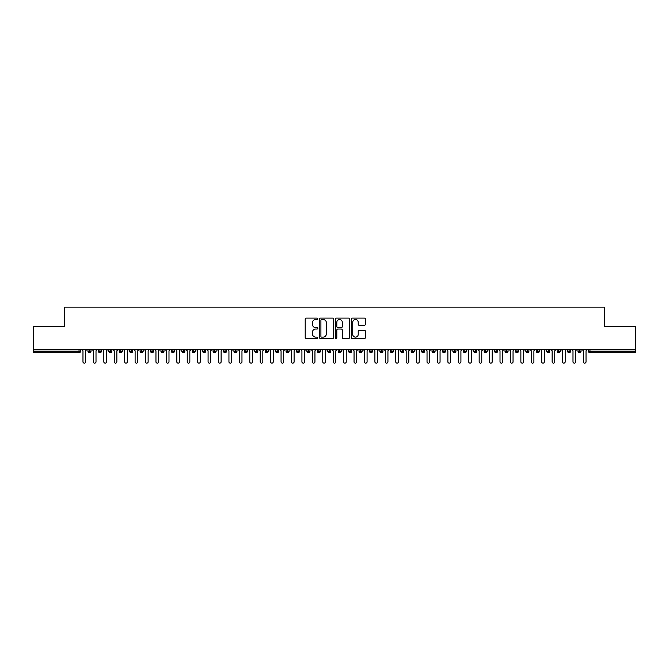 <?xml version="1.0" encoding="UTF-8"?>
<svg xmlns="http://www.w3.org/2000/svg" width="669" height="669" viewBox="0 0 669 669"><rect width="100%" height="100%" fill="white"/><g stroke="black" fill="none" stroke-linecap="round" stroke-linejoin="round"><path stroke-width="1" d="M317.817 318.804A0.719 0.719 0 0 0 317.106 318.093L306.226 318.093A1.02 1.02 0 0 0 305.206 319.113L305.206 337.536A1.02 1.02 0 0 0 306.226 338.556L317.106 338.556A0.719 0.719 0 0 0 317.817 337.837A0.719 0.719 0 0 0 317.106 337.126L315.693 337.126A3.278 3.278 0 0 1 312.423 333.848L312.423 332.317A3.278 3.278 0 0 1 315.693 329.039L317.106 329.039A0.719 0.719 0 0 0 317.817 328.32A0.719 0.719 0 0 0 317.106 327.609L315.693 327.609A3.278 3.278 0 0 1 312.423 324.331L312.423 322.793A3.278 3.278 0 0 1 315.693 319.523L317.106 319.523A0.719 0.719 0 0 0 317.817 318.804M364.404 325.301A1.02 1.02 0 0 0 365.433 324.281L365.433 319.113A1.02 1.02 0 0 0 364.404 318.093L352.329 318.093A1.02 1.02 0 0 0 351.309 319.113L351.309 337.536A1.02 1.02 0 0 0 352.329 338.556L364.404 338.556A1.02 1.02 0 0 0 365.433 337.536L365.433 331.289A1.02 1.02 0 0 0 364.404 330.269L359.236 330.269A1.02 1.02 0 0 0 358.216 331.289L358.216 334.383A2.735 2.735 0 0 1 355.482 337.126A2.735 2.735 0 0 1 352.739 334.383L352.739 322.257A2.735 2.735 0 0 1 355.482 319.523A2.735 2.735 0 0 1 358.216 322.257L358.216 324.281A1.02 1.02 0 0 0 359.236 325.301L364.404 325.301M33.45 349.486L635.55 349.486L635.55 326.656L604.274 326.656L604.274 307.155L64.726 307.155L64.726 326.656L33.45 326.656L33.45 351.158L79.034 351.158L79.034 349.486M333.605 319.113A1.02 1.02 0 0 0 332.585 318.093L320.501 318.093A1.02 1.02 0 0 0 319.481 319.113L319.481 337.536A1.02 1.02 0 0 0 320.501 338.556L332.585 338.556A1.02 1.02 0 0 0 333.605 337.536L333.605 319.113M336.415 318.093L348.499 318.093A1.02 1.02 0 0 1 349.519 319.113L349.519 337.536A1.02 1.02 0 0 1 348.499 338.556L343.331 338.556A1.02 1.02 0 0 1 342.302 337.536L342.302 330.06A1.02 1.02 0 0 0 341.282 329.039L337.853 329.039A1.02 1.02 0 0 0 336.825 330.06L336.825 337.837A0.719 0.719 0 0 1 336.114 338.556A0.719 0.719 0 0 1 335.395 337.837L335.395 319.113A1.02 1.02 0 0 1 336.415 318.093M80.598 351.158L79.034 351.158L79.034 352.722A1.564 1.564 0 0 0 80.598 351.158L80.598 349.486L80.598 351.158A1.564 1.564 0 0 1 79.034 352.722L33.45 352.722L33.45 351.158M635.55 349.486L635.55 352.722L589.966 352.722A1.564 1.564 0 0 1 588.402 351.158L588.402 349.486M89.512 349.486L89.512 352.722A1.564 1.564 0 0 1 87.948 351.158L87.948 349.486M91.026 349.486L91.026 351.158A1.564 1.564 0 0 1 89.512 352.722A1.564 1.564 0 0 0 91.026 351.158L87.948 351.158A1.564 1.564 0 0 0 89.512 352.722M99.94 349.486L99.94 352.722A1.564 1.564 0 0 1 98.376 351.158L98.376 349.486L98.376 351.158A1.564 1.564 0 0 0 99.94 352.722A1.564 1.564 0 0 0 101.454 351.158L101.454 349.486M110.368 349.486L110.368 352.722A1.564 1.564 0 0 1 108.804 351.158L108.804 349.486L108.804 351.158A1.564 1.564 0 0 0 110.368 352.722A1.564 1.564 0 0 0 111.882 351.158L111.882 349.486M120.796 349.486L120.796 352.722A1.564 1.564 0 0 1 119.233 351.158L119.233 349.486L119.233 351.158A1.564 1.564 0 0 0 120.796 352.722A1.564 1.564 0 0 0 122.302 351.158L122.302 349.486M131.216 349.486L131.216 352.722A1.564 1.564 0 0 1 129.652 351.158L129.652 349.486L129.652 351.158A1.564 1.564 0 0 0 131.216 352.722A1.564 1.564 0 0 0 132.73 351.158L132.73 349.486M141.644 349.486L141.644 352.722A1.564 1.564 0 0 1 140.08 351.158L140.08 349.486L140.08 351.158A1.564 1.564 0 0 0 141.644 352.722A1.564 1.564 0 0 0 143.158 351.158L143.158 349.486M152.072 349.486L152.072 352.722A1.564 1.564 0 0 1 150.508 351.158L150.508 349.486L150.508 351.158A1.564 1.564 0 0 0 152.072 352.722A1.564 1.564 0 0 0 153.586 351.158L153.586 349.486M162.5 349.486L162.5 352.722A1.564 1.564 0 0 1 160.936 351.158L160.936 349.486L160.936 351.158A1.564 1.564 0 0 0 162.5 352.722A1.564 1.564 0 0 0 164.005 351.158L164.005 349.486M172.92 349.486L172.92 352.722A1.564 1.564 0 0 1 171.356 351.158L171.356 349.486L171.356 351.158A1.564 1.564 0 0 0 172.92 352.722A1.564 1.564 0 0 0 174.433 351.158L174.433 349.486M183.348 349.486L183.348 352.722A1.564 1.564 0 0 1 181.784 351.158L181.784 349.486L181.784 351.158A1.564 1.564 0 0 0 183.348 352.722A1.564 1.564 0 0 0 184.861 351.158L184.861 349.486M193.776 349.486L193.776 352.722A1.564 1.564 0 0 1 192.212 351.158L192.212 349.486L192.212 351.158A1.564 1.564 0 0 0 193.776 352.722A1.564 1.564 0 0 0 195.289 351.158L195.289 349.486M204.204 349.486L204.204 352.722A1.564 1.564 0 0 1 202.64 351.158L202.64 349.486L202.64 351.158A1.564 1.564 0 0 0 204.204 352.722A1.564 1.564 0 0 0 205.709 351.158L205.709 349.486M214.624 349.486L214.624 352.722A1.564 1.564 0 0 1 213.06 351.158A1.564 1.564 0 0 0 214.624 352.722A1.564 1.564 0 0 1 213.06 351.158L213.06 349.486M216.137 349.486L216.137 351.158A1.564 1.564 0 0 1 214.624 352.722A1.564 1.564 0 0 0 216.137 351.158L213.06 351.158M225.052 352.722A1.564 1.564 0 0 1 223.488 351.158L223.488 349.486L223.488 351.158A1.564 1.564 0 0 0 225.052 352.722A1.564 1.564 0 0 0 226.565 351.158L226.565 349.486L226.565 351.158A1.564 1.564 0 0 1 225.052 352.722L225.052 351.158L226.565 351.158M235.48 349.486L235.48 352.722A1.564 1.564 0 0 1 233.916 351.158L233.916 349.486L233.916 351.158A1.564 1.564 0 0 0 235.48 352.722A1.564 1.564 0 0 0 236.993 351.158L236.993 349.486M245.908 349.486L245.908 352.722A1.564 1.564 0 0 1 244.344 351.158L244.344 349.486L244.344 351.158A1.564 1.564 0 0 0 245.908 352.722A1.564 1.564 0 0 0 247.413 351.158L247.413 349.486M256.327 349.486L256.327 351.158L254.764 351.158L254.764 349.486L254.764 351.158A1.564 1.564 0 0 0 256.327 352.722A1.564 1.564 0 0 0 257.841 351.158L257.841 349.486L257.841 351.158A1.564 1.564 0 0 1 256.327 352.722A1.564 1.564 0 0 1 254.764 351.158A1.564 1.564 0 0 0 256.327 352.722L256.327 351.158L257.841 351.158M266.755 349.486L266.755 352.722A1.564 1.564 0 0 1 265.192 351.158L265.192 349.486L265.192 351.158A1.564 1.564 0 0 0 266.755 352.722A1.564 1.564 0 0 0 268.269 351.158L268.269 349.486M277.183 349.486L277.183 352.722A1.564 1.564 0 0 1 275.62 351.158L275.62 349.486L275.62 351.158A1.564 1.564 0 0 0 277.183 352.722A1.564 1.564 0 0 0 278.697 351.158L278.697 349.486M287.611 349.486L287.611 352.722A1.564 1.564 0 0 1 286.048 351.158L286.048 349.486L286.048 351.158A1.564 1.564 0 0 0 287.611 352.722A1.564 1.564 0 0 0 289.125 351.158L289.125 349.486M298.031 349.486L298.031 352.722A1.564 1.564 0 0 1 296.467 351.158L296.467 349.486M299.545 349.486L299.545 351.158A1.564 1.564 0 0 1 298.031 352.722A1.564 1.564 0 0 0 299.545 351.158L296.467 351.158A1.564 1.564 0 0 0 298.031 352.722M308.459 349.486L308.459 352.722A1.564 1.564 0 0 1 306.895 351.158L306.895 349.486L306.895 351.158A1.564 1.564 0 0 0 308.459 352.722A1.564 1.564 0 0 0 309.973 351.158L309.973 349.486M318.887 349.486L318.887 352.722A1.564 1.564 0 0 1 317.323 351.158L317.323 349.486M320.401 349.486L320.401 351.158A1.564 1.564 0 0 1 318.887 352.722A1.564 1.564 0 0 0 320.401 351.158L317.323 351.158A1.564 1.564 0 0 0 318.887 352.722M329.315 349.486L329.315 352.722A1.564 1.564 0 0 1 327.751 351.158L327.751 349.486M330.829 349.486L330.829 351.158A1.564 1.564 0 0 1 329.315 352.722A1.564 1.564 0 0 0 330.829 351.158L327.751 351.158A1.564 1.564 0 0 0 329.315 352.722M339.735 349.486L339.735 352.722A1.564 1.564 0 0 1 338.171 351.158A1.564 1.564 0 0 0 339.735 352.722A1.564 1.564 0 0 1 338.171 351.158L338.171 349.486M341.249 349.486L341.249 351.158L341.249 349.486M350.163 349.486L350.163 352.722A1.564 1.564 0 0 1 348.599 351.158L348.599 349.486M351.677 349.486L351.677 351.158A1.564 1.564 0 0 1 350.163 352.722A1.564 1.564 0 0 0 351.677 351.158L348.599 351.158A1.564 1.564 0 0 0 350.163 352.722M360.591 349.486L360.591 352.722A1.564 1.564 0 0 1 359.027 351.158L359.027 349.486M362.105 349.486L362.105 351.158A1.564 1.564 0 0 1 360.591 352.722A1.564 1.564 0 0 0 362.105 351.158L359.027 351.158A1.564 1.564 0 0 0 360.591 352.722M371.019 349.486L371.019 352.722A1.564 1.564 0 0 1 369.455 351.158L369.455 349.486M372.533 349.486L372.533 351.158A1.564 1.564 0 0 1 371.019 352.722A1.564 1.564 0 0 0 372.533 351.158L369.455 351.158A1.564 1.564 0 0 0 371.019 352.722M381.447 349.486L381.447 352.722A1.564 1.564 0 0 1 379.875 351.158L379.875 349.486M382.952 349.486L382.952 351.158A1.564 1.564 0 0 1 381.447 352.722A1.564 1.564 0 0 0 382.952 351.158L379.875 351.158A1.564 1.564 0 0 0 381.447 352.722M391.867 349.486L391.867 352.722A1.564 1.564 0 0 1 390.303 351.158L390.303 349.486M393.38 349.486L393.38 351.158L393.38 349.486M402.295 349.486L402.295 352.722A1.564 1.564 0 0 1 400.731 351.158L400.731 349.486M403.808 349.486L403.808 351.158A1.564 1.564 0 0 1 402.295 352.722A1.564 1.564 0 0 0 403.808 351.158L400.731 351.158A1.564 1.564 0 0 0 402.295 352.722M412.723 349.486L412.723 352.722A1.564 1.564 0 0 1 411.159 351.158L411.159 349.486L411.159 351.158A1.564 1.564 0 0 0 412.723 352.722A1.564 1.564 0 0 0 414.236 351.158L414.236 349.486M423.151 349.486L423.151 352.722A1.564 1.564 0 0 1 421.587 351.158L421.587 349.486M424.656 349.486L424.656 351.158L424.656 349.486M433.571 349.486L433.571 352.722A1.564 1.564 0 0 1 432.007 351.158A1.564 1.564 0 0 0 433.571 352.722A1.564 1.564 0 0 1 432.007 351.158L432.007 349.486M435.084 349.486L435.084 351.158L435.084 349.486M443.999 349.486L443.999 352.722A1.564 1.564 0 0 1 442.435 351.158L442.435 349.486L442.435 351.158A1.564 1.564 0 0 0 443.999 352.722A1.564 1.564 0 0 0 445.512 351.158L445.512 349.486M454.427 349.486L454.427 352.722A1.564 1.564 0 0 1 452.863 351.158A1.564 1.564 0 0 0 454.427 352.722A1.564 1.564 0 0 1 452.863 351.158L452.863 349.486M455.94 349.486L455.94 351.158A1.564 1.564 0 0 1 454.427 352.722A1.564 1.564 0 0 0 455.94 351.158L452.863 351.158M464.855 349.486L464.855 352.722A1.564 1.564 0 0 1 463.291 351.158L463.291 349.486L463.291 351.158A1.564 1.564 0 0 0 464.855 352.722A1.564 1.564 0 0 0 466.36 351.158L466.36 349.486M475.274 349.486L475.274 352.722A1.564 1.564 0 0 1 473.711 351.158L473.711 349.486M476.788 349.486L476.788 351.158L476.788 349.486M485.702 349.486L485.702 352.722A1.564 1.564 0 0 1 484.139 351.158A1.564 1.564 0 0 0 485.702 352.722A1.564 1.564 0 0 1 484.139 351.158L484.139 349.486M487.216 349.486L487.216 351.158L487.216 349.486M496.13 349.486L496.13 352.722A1.564 1.564 0 0 1 494.567 351.158L494.567 349.486M497.644 349.486L497.644 351.158L497.644 349.486M506.558 349.486L506.558 352.722A1.564 1.564 0 0 1 504.995 351.158L504.995 349.486M508.064 349.486L508.064 351.158A1.564 1.564 0 0 1 506.558 352.722A1.564 1.564 0 0 0 508.064 351.158L504.995 351.158A1.564 1.564 0 0 0 506.558 352.722M516.978 349.486L516.978 352.722A1.564 1.564 0 0 1 515.414 351.158A1.564 1.564 0 0 0 516.978 352.722A1.564 1.564 0 0 1 515.414 351.158L515.414 349.486M518.492 349.486L518.492 351.158A1.564 1.564 0 0 1 516.978 352.722A1.564 1.564 0 0 0 518.492 351.158L515.414 351.158M527.406 349.486L527.406 352.722A1.564 1.564 0 0 1 525.842 351.158A1.564 1.564 0 0 0 527.406 352.722A1.564 1.564 0 0 1 525.842 351.158L525.842 349.486M528.92 349.486L528.92 351.158L528.92 349.486M537.834 349.486L537.834 352.722A1.564 1.564 0 0 1 536.27 351.158L536.27 349.486L536.27 351.158A1.564 1.564 0 0 0 537.834 352.722A1.564 1.564 0 0 0 539.348 351.158L539.348 349.486M548.262 349.486L548.262 352.722A1.564 1.564 0 0 1 546.698 351.158A1.564 1.564 0 0 0 548.262 352.722A1.564 1.564 0 0 1 546.698 351.158L546.698 349.486M549.767 349.486L549.767 351.158A1.564 1.564 0 0 1 548.262 352.722A1.564 1.564 0 0 0 549.767 351.158L546.698 351.158M558.682 349.486L558.682 352.722A1.564 1.564 0 0 1 557.118 351.158A1.564 1.564 0 0 0 558.682 352.722A1.564 1.564 0 0 1 557.118 351.158L557.118 349.486M560.196 349.486L560.196 351.158L560.196 349.486M569.11 349.486L569.11 352.722A1.564 1.564 0 0 1 567.546 351.158L567.546 349.486M570.624 349.486L570.624 351.158L570.624 349.486M579.538 349.486L579.538 352.722A1.564 1.564 0 0 1 577.974 351.158A1.564 1.564 0 0 0 579.538 352.722A1.564 1.564 0 0 1 577.974 351.158L577.974 349.486M581.052 349.486L581.052 351.158L581.052 349.486M225.052 349.486L225.052 351.158L223.488 351.158M339.735 352.722A1.564 1.564 0 0 0 341.249 351.158A1.564 1.564 0 0 1 339.735 352.722M391.867 352.722A1.564 1.564 0 0 0 393.38 351.158A1.564 1.564 0 0 1 391.867 352.722A1.564 1.564 0 0 1 390.303 351.158L393.38 351.158M423.151 352.722A1.564 1.564 0 0 0 424.656 351.158A1.564 1.564 0 0 1 423.151 352.722A1.564 1.564 0 0 1 421.587 351.158L424.656 351.158M433.571 352.722A1.564 1.564 0 0 0 435.084 351.158A1.564 1.564 0 0 1 433.571 352.722M475.274 352.722A1.564 1.564 0 0 0 476.788 351.158A1.564 1.564 0 0 1 475.274 352.722A1.564 1.564 0 0 1 473.711 351.158L476.788 351.158M485.702 352.722A1.564 1.564 0 0 0 487.216 351.158A1.564 1.564 0 0 1 485.702 352.722M496.13 352.722A1.564 1.564 0 0 0 497.644 351.158A1.564 1.564 0 0 1 496.13 352.722A1.564 1.564 0 0 1 494.567 351.158L497.644 351.158M527.406 352.722A1.564 1.564 0 0 0 528.92 351.158A1.564 1.564 0 0 1 527.406 352.722M558.682 352.722A1.564 1.564 0 0 0 560.196 351.158A1.564 1.564 0 0 1 558.682 352.722M569.11 352.722A1.564 1.564 0 0 0 570.624 351.158A1.564 1.564 0 0 1 569.11 352.722A1.564 1.564 0 0 1 567.546 351.158L570.624 351.158M589.966 352.722A1.564 1.564 0 0 1 588.402 351.158A1.564 1.564 0 0 0 589.966 352.722L589.966 351.158L635.55 351.158M579.538 352.722A1.564 1.564 0 0 0 581.052 351.158A1.564 1.564 0 0 1 579.538 352.722M321.63 319.523A0.719 0.719 0 0 0 320.911 320.242L320.911 336.407A0.719 0.719 0 0 0 321.63 337.126L323.119 337.126A3.278 3.278 0 0 0 326.388 333.848L326.388 322.793A3.278 3.278 0 0 0 323.119 319.523L321.63 319.523M342.302 322.307A2.735 2.735 0 0 0 339.568 319.573A2.735 2.735 0 0 0 336.825 322.307L336.825 326.581A1.02 1.02 0 0 0 337.853 327.609L341.282 327.609A1.02 1.02 0 0 0 342.302 326.581L342.302 322.307M82.973 361.845L82.973 350.79L82.973 361.845A1.305 1.305 -145.5 0 0 84.277 363.142A1.305 1.305 -145.5 0 0 85.582 361.845L85.582 350.79L85.582 361.845M86.886 349.486L85.582 350.79M82.973 350.79L81.668 349.486M93.401 361.845L93.401 350.79L93.401 361.845A1.305 1.305 -145.5 0 0 94.705 363.142A1.305 1.305 -145.5 0 0 96.01 361.845L96.01 350.79L96.01 361.845M103.829 361.845L103.829 350.79L103.829 361.845A1.305 1.305 -145.5 0 0 105.125 363.142A1.305 1.305 -145.5 0 0 106.43 361.845L106.43 350.79L106.43 361.845M114.248 361.845L114.248 350.79L114.248 361.845A1.305 1.305 -145.5 0 0 115.553 363.142A1.305 1.305 -145.5 0 0 116.858 361.845L116.858 350.79L116.858 361.845M124.677 361.845L124.677 350.79L124.677 361.845A1.305 1.305 -145.5 0 0 125.981 363.142A1.305 1.305 -145.5 0 0 127.286 361.845L127.286 350.79L127.286 361.845M97.306 349.486L96.01 350.79M93.401 350.79L92.096 349.486M107.734 349.486L106.43 350.79M103.829 350.79L102.524 349.486M118.162 349.486L116.858 350.79M114.248 350.79L112.944 349.486M128.59 349.486L127.286 350.79M124.677 350.79L123.372 349.486M135.105 361.845L135.105 350.79L135.105 361.845A1.305 1.305 -145.5 0 0 136.409 363.142A1.305 1.305 -145.5 0 0 137.714 361.845L137.714 350.79L137.714 361.845M139.01 349.486L137.714 350.79M135.105 350.79L133.8 349.486M145.533 361.845L145.533 350.79L145.533 361.845A1.305 1.305 -145.5 0 0 146.829 363.142A1.305 1.305 -145.5 0 0 148.133 361.845L148.133 350.79L148.133 361.845M155.952 361.845L155.952 350.79L155.952 361.845A1.305 1.305 -145.5 0 0 157.257 363.142A1.305 1.305 -145.5 0 0 158.561 361.845L158.561 350.79L158.561 361.845M166.38 361.845L166.38 350.79L166.38 361.845A1.305 1.305 -145.5 0 0 167.685 363.142A1.305 1.305 -145.5 0 0 168.989 361.845L168.989 350.79L168.989 361.845M176.808 361.845L176.808 350.79L176.808 361.845A1.305 1.305 -145.5 0 0 178.113 363.142A1.305 1.305 -145.5 0 0 179.417 361.845L179.417 350.79L179.417 361.845M149.438 349.486L148.133 350.79M145.533 350.79L144.228 349.486M159.866 349.486L158.561 350.79M155.952 350.79L154.656 349.486M170.294 349.486L168.989 350.79M166.38 350.79L165.076 349.486M180.714 349.486L179.417 350.79M176.808 350.79L175.504 349.486M187.236 361.845L187.236 350.79L187.236 361.845A1.305 1.305 -145.5 0 0 188.533 363.142A1.305 1.305 -145.5 0 0 189.837 361.845L189.837 350.79L189.837 361.845M197.656 361.845L197.656 350.79L197.656 361.845A1.305 1.305 -145.5 0 0 198.961 363.142A1.305 1.305 -145.5 0 0 200.265 361.845L200.265 350.79L200.265 361.845M208.084 361.845L208.084 350.79L208.084 361.845A1.305 1.305 -145.5 0 0 209.389 363.142A1.305 1.305 -145.5 0 0 210.693 361.845L210.693 350.79L210.693 361.845M218.512 361.845L218.512 350.79L218.512 361.845A1.305 1.305 -145.5 0 0 219.817 363.142A1.305 1.305 -145.5 0 0 221.121 361.845L221.121 350.79L221.121 361.845M228.94 361.845L228.94 350.79L228.94 361.845A1.305 1.305 -145.5 0 0 230.236 363.142A1.305 1.305 -145.5 0 0 231.541 361.845L231.541 350.79L231.541 361.845M191.142 349.486L189.837 350.79M187.236 350.79L185.932 349.486M201.57 349.486L200.265 350.79M197.656 350.79L196.36 349.486M211.998 349.486L210.693 350.79M208.084 350.79L206.78 349.486M222.417 349.486L221.121 350.79M218.512 350.79L217.208 349.486M232.845 349.486L231.541 350.79M228.94 350.79L227.636 349.486M239.36 361.845L239.36 350.79L239.36 361.845A1.305 1.305 -145.5 0 0 240.664 363.142A1.305 1.305 -145.5 0 0 241.969 361.845L241.969 350.79L241.969 361.845M243.273 349.486L241.969 350.79M239.36 350.79L238.064 349.486M249.788 361.845L249.788 350.79L249.788 361.845A1.305 1.305 -145.5 0 0 251.092 363.142A1.305 1.305 -145.5 0 0 252.397 361.845L252.397 350.79L252.397 361.845M253.702 349.486L252.397 350.79M249.788 350.79L248.483 349.486M260.216 361.845L260.216 350.79L260.216 361.845A1.305 1.305 -145.5 0 0 261.52 363.142A1.305 1.305 -145.5 0 0 262.825 361.845L262.825 350.79L262.825 361.845M264.121 349.486L262.825 350.79M260.216 350.79L258.911 349.486M270.644 361.845L270.644 350.79L270.644 361.845A1.305 1.305 -145.5 0 0 271.94 363.142A1.305 1.305 -145.5 0 0 273.245 361.845L273.245 350.79L273.245 361.845M274.549 349.486L273.245 350.79M270.644 350.79L269.339 349.486M281.064 361.845L281.064 350.79L281.064 361.845A1.305 1.305 -145.5 0 0 282.368 363.142A1.305 1.305 -145.5 0 0 283.673 361.845L283.673 350.79L283.673 361.845M284.977 349.486L283.673 350.79M281.064 350.79L279.767 349.486M291.492 361.845L291.492 350.79L291.492 361.845A1.305 1.305 -145.5 0 0 292.796 363.142A1.305 1.305 -145.5 0 0 294.101 361.845L294.101 350.79L294.101 361.845M295.405 349.486L294.101 350.79M291.492 350.79L290.187 349.486M301.92 361.845L301.92 350.79L301.92 361.845A1.305 1.305 -145.5 0 0 303.224 363.142A1.305 1.305 -145.5 0 0 304.529 361.845L304.529 350.79L304.529 361.845M305.825 349.486L304.529 350.79M301.92 350.79L300.615 349.486M312.348 361.845L312.348 350.79L312.348 361.845A1.305 1.305 -145.5 0 0 313.644 363.142A1.305 1.305 -145.5 0 0 314.948 361.845L314.948 350.79L314.948 361.845M316.253 349.486L314.948 350.79M312.348 350.79L311.043 349.486M322.767 361.845L322.767 350.79L322.767 361.845A1.305 1.305 -145.5 0 0 324.072 363.142A1.305 1.305 -145.5 0 0 325.377 361.845L325.377 350.79L325.377 361.845M326.681 349.486L325.377 350.79M322.767 350.79L321.471 349.486M333.195 361.845L333.195 350.79L333.195 361.845A1.305 1.305 -145.5 0 0 334.5 363.142A1.305 1.305 -145.5 0 0 335.805 361.845L335.805 350.79L335.805 361.845M337.109 349.486L335.805 350.79M333.195 350.79L331.891 349.486M343.623 361.845L343.623 350.79L343.623 361.845A1.305 1.305 -145.5 0 0 344.928 363.142A1.305 1.305 -145.5 0 0 346.233 361.845L346.233 350.79L346.233 361.845M347.529 349.486L346.233 350.79M343.623 350.79L342.319 349.486M354.052 361.845L354.052 350.79L354.052 361.845A1.305 1.305 -145.5 0 0 355.356 363.142A1.305 1.305 -145.5 0 0 356.652 361.845L356.652 350.79L356.652 361.845M357.957 349.486L356.652 350.79M354.052 350.79L352.747 349.486M364.471 361.845L364.471 350.79L364.471 361.845A1.305 1.305 -145.5 0 0 365.776 363.142A1.305 1.305 -145.5 0 0 367.08 361.845L367.08 350.79L367.08 361.845M368.385 349.486L367.08 350.79M364.471 350.79L363.175 349.486M374.899 361.845L374.899 350.79L374.899 361.845A1.305 1.305 -145.5 0 0 376.204 363.142A1.305 1.305 -145.5 0 0 377.508 361.845L377.508 350.79L377.508 361.845M378.813 349.486L377.508 350.79M374.899 350.79L373.595 349.486M385.327 361.845L385.327 350.79L385.327 361.845A1.305 1.305 -145.5 0 0 386.632 363.142A1.305 1.305 -145.5 0 0 387.936 361.845L387.936 350.79L387.936 361.845M389.233 349.486L387.936 350.79M385.327 350.79L384.023 349.486M395.755 361.845L395.755 350.79L395.755 361.845A1.305 1.305 -145.5 0 0 397.06 363.142A1.305 1.305 -145.5 0 0 398.356 361.845L398.356 350.79L398.356 361.845M399.661 349.486L398.356 350.79M395.755 350.79L394.451 349.486M406.175 361.845L406.175 350.79L406.175 361.845A1.305 1.305 -145.5 0 0 407.48 363.142A1.305 1.305 -145.5 0 0 408.784 361.845L408.784 350.79L408.784 361.845M410.089 349.486L408.784 350.79M406.175 350.79L404.879 349.486M416.603 361.845L416.603 350.79L416.603 361.845A1.305 1.305 -145.5 0 0 417.908 363.142A1.305 1.305 -145.5 0 0 419.212 361.845L419.212 350.79L419.212 361.845M420.517 349.486L419.212 350.79M416.603 350.79L415.298 349.486M427.031 361.845L427.031 350.79L427.031 361.845A1.305 1.305 -145.5 0 0 428.336 363.142A1.305 1.305 -145.5 0 0 429.64 361.845L429.64 350.79L429.64 361.845M430.936 349.486L429.64 350.79M427.031 350.79L425.727 349.486M437.459 361.845L437.459 350.79L437.459 361.845A1.305 1.305 -145.5 0 0 438.764 363.142A1.305 1.305 -145.5 0 0 440.06 361.845L440.06 350.79L440.06 361.845M441.364 349.486L440.06 350.79M437.459 350.79L436.155 349.486M447.879 361.845L447.879 350.79L447.879 361.845A1.305 1.305 -145.5 0 0 449.183 363.142A1.305 1.305 -145.5 0 0 450.488 361.845L450.488 350.79L450.488 361.845M451.792 349.486L450.488 350.79M447.879 350.79L446.583 349.486M458.307 361.845L458.307 350.79L458.307 361.845A1.305 1.305 -145.5 0 0 459.611 363.142A1.305 1.305 -145.5 0 0 460.916 361.845L460.916 350.79L460.916 361.845M462.22 349.486L460.916 350.79M458.307 350.79L457.002 349.486M468.735 361.845L468.735 350.79L468.735 361.845A1.305 1.305 -145.5 0 0 470.039 363.142A1.305 1.305 -145.5 0 0 471.344 361.845L471.344 350.79L471.344 361.845M472.64 349.486L471.344 350.79M468.735 350.79L467.43 349.486M479.163 361.845L479.163 350.79L479.163 361.845A1.305 1.305 -145.5 0 0 480.467 363.142A1.305 1.305 -145.5 0 0 481.764 361.845L481.764 350.79L481.764 361.845M483.068 349.486L481.764 350.79M479.163 350.79L477.858 349.486M489.583 361.845L489.583 350.79L489.583 361.845A1.305 1.305 -145.5 0 0 490.887 363.142A1.305 1.305 -145.5 0 0 492.192 361.845L492.192 350.79L492.192 361.845M493.496 349.486L492.192 350.79M489.583 350.79L488.286 349.486M500.011 361.845L500.011 350.79L500.011 361.845A1.305 1.305 -145.5 0 0 501.315 363.142A1.305 1.305 -145.5 0 0 502.62 361.845L502.62 350.79L502.62 361.845M503.924 349.486L502.62 350.79M500.011 350.79L498.706 349.486M510.439 361.845L510.439 350.79L510.439 361.845A1.305 1.305 -145.5 0 0 511.743 363.142A1.305 1.305 -145.5 0 0 513.048 361.845L513.048 350.79L513.048 361.845M514.344 349.486L513.048 350.79M510.439 350.79L509.134 349.486M520.867 361.845L520.867 350.79L520.867 361.845A1.305 1.305 -145.5 0 0 522.171 363.142A1.305 1.305 -145.5 0 0 523.467 361.845L523.467 350.79L523.467 361.845M524.772 349.486L523.467 350.79M520.867 350.79L519.562 349.486M531.286 361.845L531.286 350.79L531.286 361.845A1.305 1.305 -145.5 0 0 532.591 363.142A1.305 1.305 -145.5 0 0 533.895 361.845L533.895 350.79L533.895 361.845M535.2 349.486L533.895 350.79M531.286 350.79L529.99 349.486M541.714 361.845L541.714 350.79L541.714 361.845A1.305 1.305 -145.5 0 0 543.019 363.142A1.305 1.305 -145.5 0 0 544.323 361.845L544.323 350.79L544.323 361.845M545.628 349.486L544.323 350.79M541.714 350.79L540.41 349.486M552.142 361.845L552.142 350.79L552.142 361.845A1.305 1.305 -145.5 0 0 553.447 363.142A1.305 1.305 -145.5 0 0 554.752 361.845L554.752 350.79L554.752 361.845M556.056 349.486L554.752 350.79M552.142 350.79L550.838 349.486M562.57 361.845L562.57 350.79L562.57 361.845A1.305 1.305 -145.5 0 0 563.875 363.142A1.305 1.305 -145.5 0 0 565.171 361.845L565.171 350.79L565.171 361.845M566.476 349.486L565.171 350.79M562.57 350.79L561.266 349.486M572.99 361.845L572.99 350.79L572.99 361.845A1.305 1.305 -145.5 0 0 574.295 363.142A1.305 1.305 -145.5 0 0 575.599 361.845L575.599 350.79L575.599 361.845M576.904 349.486L575.599 350.79M572.99 350.79L571.694 349.486M583.418 361.845L583.418 350.79L583.418 361.845A1.305 1.305 -145.5 0 0 584.723 363.142A1.305 1.305 -145.5 0 0 586.027 361.845L586.027 350.79L586.027 361.845M587.332 349.486L586.027 350.79M583.418 350.79L582.114 349.486M589.966 349.486L589.966 351.158L588.402 351.158M98.376 351.158A1.564 1.564 0 0 0 99.94 352.722A1.564 1.564 0 0 0 101.454 351.158L98.376 351.158M108.804 351.158A1.564 1.564 0 0 0 110.368 352.722A1.564 1.564 0 0 0 111.882 351.158L108.804 351.158M119.233 351.158A1.564 1.564 0 0 0 120.796 352.722A1.564 1.564 0 0 0 122.302 351.158L119.233 351.158M129.652 351.158A1.564 1.564 0 0 0 131.216 352.722A1.564 1.564 0 0 0 132.73 351.158L129.652 351.158M140.08 351.158L143.158 351.158A1.564 1.564 0 0 1 141.644 352.722M150.508 351.158A1.564 1.564 0 0 0 152.072 352.722A1.564 1.564 0 0 0 153.586 351.158L150.508 351.158M160.936 351.158L164.005 351.158A1.564 1.564 0 0 1 162.5 352.722M171.356 351.158A1.564 1.564 0 0 0 172.92 352.722A1.564 1.564 0 0 0 174.433 351.158L171.356 351.158M181.784 351.158A1.564 1.564 0 0 0 183.348 352.722A1.564 1.564 0 0 0 184.861 351.158L181.784 351.158M192.212 351.158A1.564 1.564 0 0 0 193.776 352.722A1.564 1.564 0 0 0 195.289 351.158L192.212 351.158M202.64 351.158A1.564 1.564 0 0 0 204.204 352.722A1.564 1.564 0 0 0 205.709 351.158L202.64 351.158M233.916 351.158L236.993 351.158A1.564 1.564 0 0 1 235.48 352.722M244.344 351.158A1.564 1.564 0 0 0 245.908 352.722A1.564 1.564 0 0 0 247.413 351.158L244.344 351.158M265.192 351.158L268.269 351.158A1.564 1.564 0 0 1 266.755 352.722M275.62 351.158A1.564 1.564 0 0 0 277.183 352.722A1.564 1.564 0 0 0 278.697 351.158L275.62 351.158M286.048 351.158L289.125 351.158A1.564 1.564 0 0 1 287.611 352.722M306.895 351.158L309.973 351.158A1.564 1.564 0 0 1 308.459 352.722M338.171 351.158L341.249 351.158M411.159 351.158L414.236 351.158A1.564 1.564 0 0 1 412.723 352.722M432.007 351.158L435.084 351.158M442.435 351.158A1.564 1.564 0 0 0 443.999 352.722A1.564 1.564 0 0 0 445.512 351.158L442.435 351.158M463.291 351.158L466.36 351.158A1.564 1.564 0 0 1 464.855 352.722M484.139 351.158L487.216 351.158M525.842 351.158L528.92 351.158M536.27 351.158A1.564 1.564 0 0 0 537.834 352.722A1.564 1.564 0 0 0 539.348 351.158L536.27 351.158M557.118 351.158L560.196 351.158M577.974 351.158L581.052 351.158"/></g></svg>
